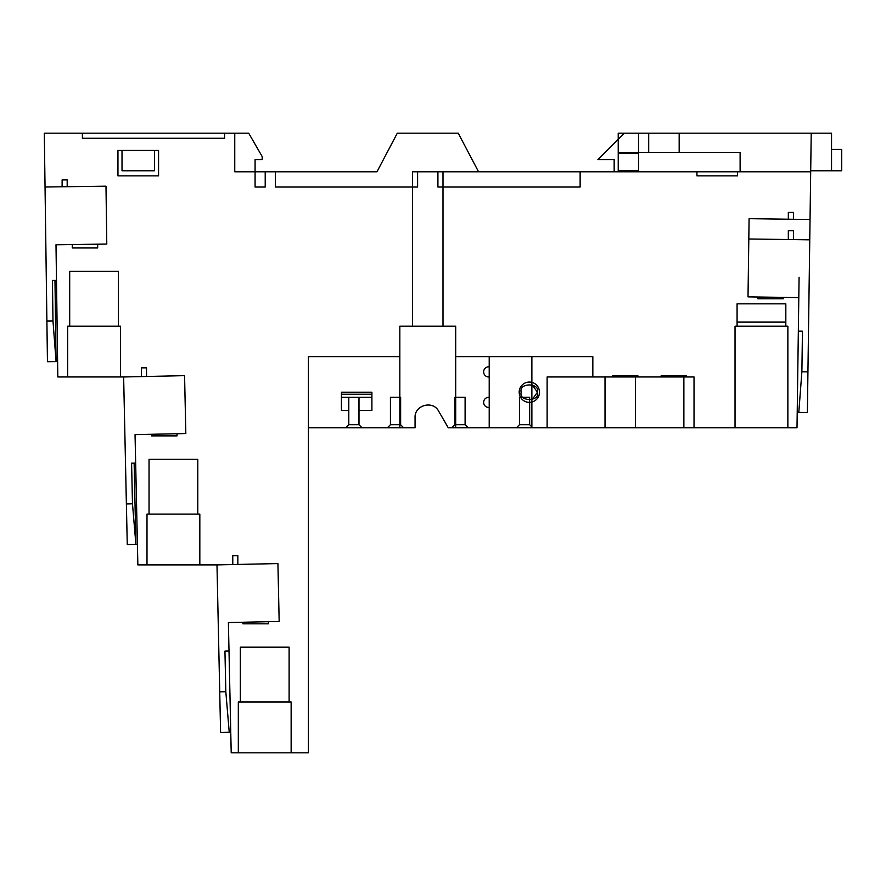 <?xml version="1.0" encoding="UTF-8"?>
<svg xmlns="http://www.w3.org/2000/svg" width="886" height="886" viewBox="0 0 886 886"><rect width="100%" height="100%" fill="white"/><g stroke="black" fill="none" stroke-linecap="round" stroke-linejoin="round"><path stroke-width="1.33" d="M358.996 423.696L358.996 397.293L348.796 397.293L348.796 424.715L358.952 424.715L358.952 397.293M400.638 423.696L400.638 397.293L390.438 397.293L390.438 424.715L400.594 424.715L400.594 397.293M465.139 423.696L465.139 397.293L454.939 397.293L454.939 424.715L465.106 424.715L465.106 397.293M841.7 149.435L841.7 170.765L831.544 170.765L831.544 149.435L841.7 149.435M618.229 153.499L618.229 170.765L638.54 170.765L638.54 153.499L618.229 153.499M810.712 170.765L831.544 170.765L831.544 133.177L811.222 133.177L810.69 171.784L740.12 171.784L740.12 152.481L618.229 152.481L618.229 171.784L614.164 171.784L614.164 159.591L597.906 159.591L624.32 133.177L638.54 133.177L638.54 152.481M427.761 171.784L412.522 171.784L412.522 326.181L443 326.181L443 171.784L427.761 171.784M592.834 356.659L592.834 376.971L592.834 356.659L489.216 356.659L489.216 427.761L547.116 427.761L547.116 376.971L694.026 376.971L694.026 427.761L797.001 427.761L798.341 331.098L802.45 331.165L801.885 371.788L798.795 412.378L797.212 412.355M531.877 356.659L531.877 426.952M735.037 427.761L735.037 326.181L787.864 326.181L787.864 427.761M135.049 434.638L151.617 434.284L151.617 435.89L177.012 435.89L177.012 433.73L185.827 433.542L135.049 434.638L137.862 564.891L146.998 564.891L146.998 514.101L199.826 514.101L199.826 564.891L216.981 564.891L220.603 732.467L219.728 691.844L225.819 691.711L229.241 732.279L220.603 732.467M146.998 564.891L199.826 564.891M67.668 326.181L120.485 326.181L120.485 376.971L67.668 376.971L67.668 326.181M238.323 752.823L238.323 702.033L291.14 702.033L291.14 752.823L231.213 752.823L230.759 732.246L229.241 732.279M489.216 366.837A5.083 5.083 0 0 0 483.634 371.899A5.083 5.083 0 0 0 489.216 376.949M489.216 397.316A5.083 5.083 0 0 0 483.634 402.366A5.083 5.083 0 0 0 489.216 407.427M531.877 399.929L537.47 392.21C540.305 401.879 518.388 401.89 521.212 392.21C518.388 382.542 540.294 382.53 537.47 392.21L531.877 384.491M686.417 376.971L686.417 375.952L661.022 375.952L661.022 376.971M638.031 376.971L638.031 375.952L612.636 375.952L612.636 376.971M371.899 394.237L341.42 394.237M371.899 397.293L358.996 397.293M348.796 397.293L341.42 397.293M519.185 392.21A10.156 10.156 0 0 0 529.341 402.366A10.156 10.156 0 0 0 539.496 392.21A10.156 10.156 0 0 0 529.341 382.054A10.156 10.156 0 0 0 519.185 392.21A10.156 10.156 0 0 1 529.341 382.054A10.156 10.156 0 0 1 539.496 392.21M529.651 397.293L519.484 397.293L519.484 424.715L529.651 424.715L529.651 397.293M399.83 397.293L399.83 356.659L308.406 356.659L308.406 427.761L387.392 427.761L390.438 424.715M387.392 427.761L403.651 427.761L400.594 424.715M345.75 427.761L348.796 424.715M361.997 427.761L358.952 424.715M348.796 410.495L341.42 410.495L341.42 392.21L371.899 392.21L371.899 410.495L358.996 410.495M82.387 138.26L224.601 138.26L224.601 133.177L82.387 133.177L82.387 138.26M72.275 244.547L55.995 244.769L72.275 244.547L72.275 247.969L97.67 247.969L97.67 244.193L106.785 244.071L105.988 186.171L45.042 187.012L46.892 321.086L52.983 320.998L52.429 280.375L56.494 280.319L57.612 361.577L56.084 361.599L52.983 320.998M185.827 433.542L184.576 375.653L123.641 376.971L57.823 376.971L57.612 361.577L56.084 361.599L54.965 280.341M134.14 463.112L131.593 463.168L132.479 503.791L135.89 544.358L134.14 463.112L135.658 463.079M225.819 691.711L224.944 651.088L229.009 651L228.389 622.559L279.168 621.463L277.916 563.574L216.981 564.891L219.728 691.844M122.013 150.454L122.013 170.765L154.518 170.765L154.518 150.454L158.572 150.454L158.572 175.849L117.949 175.849L117.949 150.454L154.518 150.454M438.16 410.318C431.98 400.25 414.338 405.555 415.069 417.605C414.338 405.6 431.914 400.217 438.16 410.318L448.238 427.761L438.16 410.318M454.939 424.715L451.893 427.761L448.238 427.761L455.692 427.761L455.692 326.181L399.83 326.181L399.83 427.761L415.069 427.761L415.069 417.605L415.069 427.761L403.651 427.761M531.877 382.375A10.156 10.156 0 0 1 531.877 402.045M126.377 503.924L123.641 376.971L127.263 544.536L137.419 544.325L127.263 544.536L126.377 503.924L132.479 503.791M56.084 361.599L47.456 361.709L46.892 321.086M97.67 244.193L55.995 244.769L56.494 280.319M229.009 651L230.759 732.246M228.389 622.559L242.93 622.249L242.93 623.81L268.325 623.81L268.325 621.695L279.168 621.463M399.83 326.181L455.692 326.181L455.692 397.293M489.216 356.659L455.692 356.659L455.692 326.181M465.106 424.715L468.151 427.761L451.893 427.761L489.216 427.761M531.877 427.761L532.696 427.761L529.651 424.715M532.696 427.761L516.438 427.761L519.484 424.715M547.116 427.761L694.026 427.761M696.95 175.849L696.95 171.784L696.95 175.849L737.584 175.849L737.584 171.784M810.69 171.784L810.037 219.518L793.413 219.285L793.413 212.418L788.33 212.418L788.33 219.219L749.091 218.676L748.017 296.888L798.795 297.585L798.341 331.098L802.45 331.165M679.174 152.481L679.174 133.177L811.222 133.177M648.696 152.481L648.696 133.177L679.174 133.177M255.079 159.591L255.079 171.784L265.213 171.784L265.213 187.024L255.079 187.024L255.079 159.591L262.167 159.591L262.167 156.523L248.689 133.177L224.601 133.177M291.14 752.823L308.406 752.823L308.406 356.659M82.387 133.177L44.3 133.177L47.456 361.709M117.949 150.454L158.572 150.454L158.572 175.849M799.083 277.274L798.341 331.098M748.814 238.987L809.76 239.829L810.037 219.518L749.091 218.676M809.76 239.829L807.932 371.876L801.885 371.788M807.932 371.876L807.379 412.499L798.795 412.378M618.229 152.481L618.229 133.177L648.696 133.177M580.131 187.024L580.131 171.784L580.131 187.024L437.917 187.024L437.917 171.784L417.605 171.784L417.605 187.024L275.391 187.024L275.391 171.784L376.971 171.784L397.293 133.177L458.239 133.177L478.551 171.784L614.164 171.784M234.757 171.784L234.757 133.177L234.757 171.784L255.079 171.784M265.213 171.784L275.391 171.784M412.522 326.181L412.522 187.024M443 187.024L443 326.181M740.12 171.784L618.229 171.784M417.605 171.784L580.131 171.784M737.074 326.181L737.074 322.116L785.827 322.116L785.827 303.832L785.827 326.181M793.413 239.608L793.413 230.703L788.33 230.703L788.33 239.53M757.851 297.02L757.851 298.759L783.246 298.759L783.246 297.375M237.847 564.448L237.847 555.755L232.774 555.755L232.774 564.559M240.35 702.033L240.35 647.179L289.113 647.179L289.113 702.033M146.533 376.484L146.533 367.834L141.461 367.834L141.461 376.583M149.036 514.101L149.036 459.258L197.788 459.258L197.788 514.101M67.192 186.713L67.192 179.913L62.12 179.913L62.12 186.78M69.695 326.181L69.695 271.326L118.458 271.326L118.458 326.181L118.458 271.326M737.074 322.116L737.074 303.832L785.827 303.832M635.495 427.761L635.495 376.971M683.87 427.761L683.87 376.971M605.016 376.971L605.016 427.761"/></g></svg>
